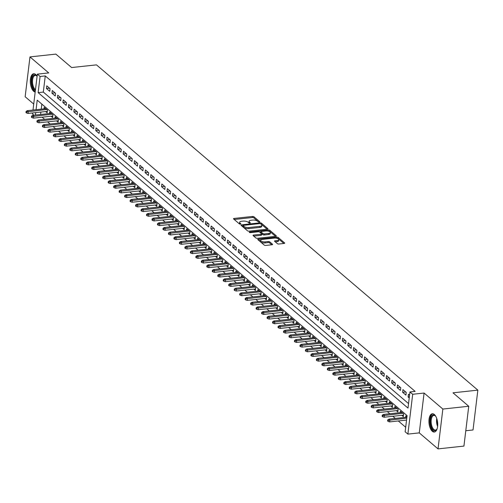 <?xml version="1.0" encoding="UTF-8"?>
<svg xmlns="http://www.w3.org/2000/svg" width="503" height="503" viewBox="0 0 503 503"><rect width="100%" height="100%" fill="white"/><g stroke="black" fill="none" stroke-linecap="round" stroke-linejoin="round"><path stroke-width="0.75" d="M259.366 222.081A0.811 0.321 6.9 0 0 259.793 221.854A0.811 0.321 6.9 0 0 259.705 221.678L253.99 216.806A1.157 0.453 6.9 0 0 252.431 216.46L234.134 218.434A1.157 0.453 6.9 0 0 233.524 218.755A1.157 0.453 6.9 0 0 233.656 219L239.371 223.879A0.811 0.321 6.9 0 0 240.459 224.118A0.811 0.321 6.9 0 0 240.887 223.898A0.811 0.321 6.9 0 0 240.792 223.722L240.057 223.093A3.703 1.452 6.9 0 1 239.629 222.295A3.703 1.452 6.9 0 1 241.585 221.27L243.112 221.106A3.703 1.452 6.9 0 1 248.086 222.225L248.828 222.854A0.811 0.321 6.9 0 0 249.916 223.099A0.811 0.321 6.9 0 0 250.343 222.873A0.811 0.321 6.9 0 0 250.249 222.703L249.507 222.068A3.703 1.452 6.9 0 1 249.086 221.276A3.703 1.452 6.9 0 1 251.041 220.251L252.563 220.088A3.703 1.452 6.9 0 1 257.542 221.207L258.278 221.836A0.811 0.321 6.9 0 0 259.366 222.081M434.334 414.497A9.199 4.307 -96.2 0 0 432.335 413.755A9.199 4.307 -96.2 0 0 428.927 421.263A9.199 4.307 -96.2 0 0 432.303 431.291A9.199 4.307 -96.2 0 0 434.309 432.039A9.199 4.307 -96.2 0 0 437.717 424.532A9.199 4.307 -96.2 0 0 434.334 414.497M37.09 76.242A9.199 4.307 -96.2 0 0 35.7 74.507A9.199 4.307 -96.2 0 0 33.695 73.759A9.199 4.307 -96.2 0 0 30.293 81.266A9.199 4.307 -96.2 0 0 33.67 91.301A9.199 4.307 -96.2 0 0 35.179 92.036M277.398 243.659A1.157 0.453 6.9 0 0 278.951 244.012L284.088 243.452A1.157 0.453 6.9 0 0 284.698 243.131A1.157 0.453 6.9 0 0 284.566 242.886L278.216 237.473A1.157 0.453 6.9 0 0 276.663 237.127L258.366 239.101A1.157 0.453 6.9 0 0 257.756 239.422A1.157 0.453 6.9 0 0 257.888 239.667L264.232 245.08A1.157 0.453 6.9 0 0 265.785 245.433L271.991 244.76A1.157 0.453 6.9 0 0 272.601 244.439A1.157 0.453 6.9 0 0 272.469 244.194L269.753 241.874A1.157 0.453 6.9 0 0 268.2 241.528L265.119 241.861A3.093 1.213 6.9 0 1 262.032 241.497A3.093 1.213 6.9 0 1 260.611 240.258A3.093 1.213 6.9 0 1 262.245 239.403L274.292 238.101A3.093 1.213 6.9 0 1 277.379 238.466A3.093 1.213 6.9 0 1 278.8 239.705A3.093 1.213 6.9 0 1 277.166 240.56L275.16 240.774A1.157 0.453 6.9 0 0 274.55 241.094A1.157 0.453 6.9 0 0 274.682 241.346L277.398 243.659M468.746 406.261L463.929 446.092L438.031 448.89L442.854 409.052L468.746 406.261L452.996 392.824L477.85 390.139L96.475 64.868L71.615 67.547L55.864 54.11L29.973 56.908L48.741 72.916L37.348 74.148L40.083 76.481L45.264 75.922L415.132 391.384L409.951 391.938L412.693 394.277L407.876 434.108L405.135 431.775L407.09 415.623L37.216 100.166L36.065 109.717M442.854 409.052L424.086 393.044L412.693 394.277M267.357 229.186A1.157 0.453 6.9 0 0 267.967 228.865A1.157 0.453 6.9 0 0 267.835 228.62L261.491 223.206A1.157 0.453 6.9 0 0 259.938 222.854L241.635 224.835A1.157 0.453 6.9 0 0 241.025 225.155A1.157 0.453 6.9 0 0 241.157 225.401L247.507 230.814A1.157 0.453 6.9 0 0 249.06 231.166L267.357 229.186M269.853 230.336L276.204 235.75A1.157 0.453 6.9 0 1 276.336 236.001A1.157 0.453 6.9 0 1 275.719 236.322L257.423 238.296A1.157 0.453 6.9 0 1 255.87 237.95L253.154 235.63A1.157 0.453 6.9 0 1 253.022 235.385A1.157 0.453 6.9 0 1 253.631 235.064L261.051 234.26A1.157 0.453 6.9 0 0 261.667 233.939A1.157 0.453 6.9 0 0 261.529 233.694L259.73 232.153A1.157 0.453 6.9 0 0 258.177 231.808L250.45 232.644A0.811 0.321 6.9 0 1 249.639 232.543A0.811 0.321 6.9 0 1 249.268 232.223A0.811 0.321 6.9 0 1 249.695 232.002L268.3 229.99A1.157 0.453 6.9 0 1 269.853 230.336L269.721 231.418L275.506 236.347M29.973 56.908L25.15 96.739L33.726 104.058M401.771 415.321L403.312 416.635L403.639 413.944L400.35 411.14L400.168 412.636M396.295 410.649L397.829 411.957L398.156 409.266L394.868 406.462L394.692 407.958M390.812 405.971L392.353 407.285L392.68 404.594L389.391 401.79L389.209 403.287M385.336 401.3L386.87 402.614L387.197 399.923L383.908 397.119L383.732 398.615M379.853 396.628L381.393 397.936L381.72 395.245L378.432 392.441L378.25 393.943M374.377 391.956L375.911 393.264L376.238 390.573L372.949 387.769L372.773 389.265M368.894 387.279L370.434 388.593L370.761 385.902L367.473 383.097L367.291 384.594M363.418 382.607L364.958 383.921L365.279 381.23L361.99 378.426L361.814 379.922M357.935 377.935L359.475 379.243L359.802 376.552L356.514 373.748L356.331 375.244M352.458 373.257L353.999 374.572L354.319 371.88L351.031 369.076L350.855 370.573M346.976 368.586L348.516 369.9L348.843 367.209L345.555 364.405L345.372 365.901M341.499 363.914L343.04 365.222L343.36 362.531L340.072 359.727L339.896 361.229M336.017 359.243L337.557 360.55L337.884 357.859L334.596 355.055L334.413 356.552M330.54 354.565L332.081 355.879L332.401 353.188L329.113 350.384L328.937 351.88M325.057 349.893L326.598 351.207L326.925 348.516L323.636 345.712L323.454 347.208M319.581 345.221L321.121 346.529L321.442 343.838L318.154 341.034L317.978 342.53M314.098 340.544L315.639 341.858L315.966 339.167L312.677 336.362L312.495 337.859M308.622 335.872L310.162 337.186L310.483 334.495L307.195 331.691L307.019 333.187M303.139 331.2L304.68 332.508L305.007 329.817L301.718 327.013L301.536 328.509M297.663 326.529L299.203 327.837L299.524 325.145L296.236 322.341L296.06 323.838M292.18 321.851L293.721 323.165L294.048 320.474L290.759 317.67L290.577 319.166M286.704 317.179L288.244 318.493L288.565 315.796L285.276 312.992L285.1 314.494M281.221 312.508L282.761 313.815L283.088 311.124L279.8 308.32L279.618 309.817M275.745 307.83L277.285 309.144L277.606 306.453L274.317 303.649L274.141 305.145M270.262 303.158L271.802 304.472L272.129 301.781L268.841 298.977L268.659 300.473M264.785 298.486L266.326 299.794L266.647 297.103L263.358 294.299L263.182 295.795M259.303 293.809L260.843 295.123L261.17 292.432L257.882 289.627L257.699 291.124M253.826 289.137L255.367 290.451L255.687 287.76L252.399 284.956L252.223 286.452M248.344 284.465L249.884 285.773L250.211 283.082L246.923 280.278L246.74 281.781M242.867 279.794L244.408 281.102L244.728 278.411L241.44 275.606L241.264 277.103M237.385 275.116L238.925 276.43L239.252 273.739L235.964 270.935L235.781 272.431M231.908 270.444L233.449 271.758L233.769 269.067L230.481 266.263L230.305 267.759M226.425 265.773L227.966 267.08L228.293 264.389L225.004 261.585L224.822 263.082M220.949 261.095L222.489 262.409L222.81 259.718L219.522 256.914L219.346 258.41M215.466 256.423L217.007 257.737L217.334 255.046L214.045 252.242L213.863 253.738M209.99 251.751L211.53 253.059L211.851 250.368L208.563 247.564L208.387 249.067M204.507 247.08L206.048 248.388L206.375 245.697L203.086 242.892L202.904 244.389M199.031 242.402L200.571 243.716L200.892 241.025L197.604 238.221L197.428 239.717M193.548 237.73L195.089 239.044L195.416 236.347L192.127 233.549L191.945 235.046M188.072 233.059L189.612 234.367L189.933 231.676L186.644 228.871L186.468 230.368M182.589 228.381L184.129 229.695L184.456 227.004L181.168 224.2L180.986 225.696M177.113 223.709L178.653 225.023L178.974 222.332L175.685 219.528L175.509 221.024M171.63 219.038L173.17 220.345L173.497 217.654L170.209 214.85L170.027 216.347M166.153 214.366L167.694 215.674L168.015 212.983L164.726 210.179L164.55 211.675M160.671 209.688L162.211 211.002L162.538 208.311L159.25 205.507L159.067 207.003M155.194 205.017L156.735 206.331L157.055 203.633L153.767 200.829L153.591 202.332M149.712 200.345L151.252 201.653L151.579 198.962L148.291 196.157L148.108 197.654M144.235 195.667L145.776 196.981L146.096 194.29L142.808 191.486L142.632 192.982M138.753 190.995L140.293 192.309L140.62 189.618L137.332 186.814L137.149 188.311M133.276 186.324L134.817 187.632L135.137 184.941L131.849 182.136L131.673 183.633M127.793 181.646L129.334 182.96L129.661 180.269L126.372 177.465L126.19 178.961M122.317 176.974L123.857 178.288L124.178 175.597L120.89 172.793L120.714 174.29M116.834 172.303L118.375 173.61L118.702 170.919L115.413 168.115L115.231 169.618M111.358 167.631L112.898 168.939L113.219 166.248L109.931 163.444L109.755 164.94M105.875 162.953L107.416 164.267L107.743 161.576L104.454 158.772L104.272 160.268M100.399 158.282L101.939 159.596L102.26 156.905L98.972 154.1L98.795 155.597M94.922 153.61L96.457 154.918L96.783 152.227L93.495 149.422L93.313 150.919M89.44 148.932L90.98 150.246L91.301 147.555L88.012 144.751L87.836 146.247M83.963 144.26L85.497 145.574L85.824 142.883L82.536 140.079L82.354 141.576M78.481 139.589L80.021 140.897L80.342 138.206L77.053 135.401L76.877 136.898M73.004 134.917L74.538 136.225L74.865 133.534L71.577 130.73L71.395 132.226M67.521 130.239L69.062 131.553L69.383 128.862L66.094 126.058L65.918 127.555M62.045 125.568L63.579 126.882L63.906 124.184L60.618 121.386L60.435 122.883M56.562 120.896L58.103 122.204L58.423 119.513L55.135 116.709L54.959 118.205M51.086 116.218L52.62 117.532L52.947 114.841L49.659 112.037L49.476 113.533M50.074 88.635L46.785 85.831L46.458 88.522L49.747 91.326L50.074 88.635M55.55 93.307L52.262 90.502L51.941 93.2L55.223 95.998L55.55 93.307M61.033 97.984L57.744 95.18L57.417 97.871L60.706 100.675L61.033 97.984M66.509 102.656L63.221 99.852L62.9 102.543L66.182 105.347L66.509 102.656M71.992 107.328L68.704 104.523L68.377 107.214L71.665 110.019L71.992 107.328M77.468 112.006L74.18 109.201L73.859 111.892L77.141 114.697L77.468 112.006M82.951 116.677L79.663 113.873L79.336 116.564L82.624 119.368L82.951 116.677M88.427 121.349L85.139 118.545L84.818 121.236L88.1 124.04L88.427 121.349M93.91 126.02L90.622 123.222L90.295 125.913L93.583 128.718L93.91 126.02M99.387 130.698L96.098 127.894L95.777 130.585L99.06 133.389L99.387 130.698M104.869 135.37L101.581 132.566L101.254 135.257L104.542 138.061L104.869 135.37M110.346 140.041L107.057 137.237L106.737 139.928L110.019 142.733L110.346 140.041M115.828 144.719L112.54 141.915L112.213 144.606L115.501 147.41L115.828 144.719M121.305 149.391L118.016 146.587L117.696 149.278L120.978 152.082L121.305 149.391M126.787 154.063L123.499 151.258L123.172 153.949L126.46 156.754L126.787 154.063M132.264 158.741L128.975 155.936L128.655 158.627L131.937 161.432L132.264 158.741M137.747 163.412L134.458 160.608L134.131 163.299L137.42 166.103L137.747 163.412M143.223 168.084L139.935 165.28L139.614 167.971L142.896 170.775L143.223 168.084M148.706 172.755L145.417 169.951L145.09 172.642L148.379 175.446L148.706 172.755M154.182 177.433L150.894 174.629L150.573 177.32L153.855 180.124L154.182 177.433M159.665 182.105L156.376 179.301L156.049 181.992L159.338 184.796L159.665 182.105M165.141 186.776L161.853 183.972L161.532 186.663L164.814 189.468L165.141 186.776M170.624 191.454L167.336 188.65L167.009 191.341L170.297 194.145L170.624 191.454M176.1 196.126L172.812 193.322L172.491 196.013L175.773 198.817L176.1 196.126M181.583 200.798L178.295 197.993L177.968 200.684L181.256 203.489L181.583 200.798M187.059 205.469L183.771 202.665L183.45 205.362L186.732 208.167L187.059 205.469M192.542 210.147L189.254 207.343L188.927 210.034L192.215 212.838L192.542 210.147M198.019 214.819L194.73 212.014L194.41 214.706L197.692 217.51L198.019 214.819M203.501 219.49L200.213 216.686L199.886 219.377L203.174 222.181L203.501 219.49M208.978 224.168L205.689 221.364L205.369 224.055L208.651 226.859L208.978 224.168M214.46 228.84L211.172 226.036L210.845 228.727L214.133 231.531L214.46 228.84M219.937 233.511L216.648 230.707L216.328 233.398L219.61 236.203L219.937 233.511M225.419 238.189L222.131 235.385L221.804 238.076L225.093 240.88L225.419 238.189M230.896 242.861L227.608 240.057L227.287 242.748L230.569 245.552L230.896 242.861M236.379 247.533L233.09 244.728L232.763 247.419L236.052 250.224L236.379 247.533M241.855 252.204L238.567 249.4L238.246 252.091L241.528 254.895L241.855 252.204M247.338 256.882L244.049 254.078L243.722 256.769L247.011 259.573L247.338 256.882M252.814 261.554L249.526 258.749L249.205 261.441L252.487 264.245L252.814 261.554M258.297 266.225L255.008 263.421L254.681 266.112L257.97 268.916L258.297 266.225M263.773 270.903L260.485 268.099L260.164 270.79L263.446 273.594L263.773 270.903M269.256 275.575L265.968 272.771L265.641 275.462L268.929 278.266L269.256 275.575M274.732 280.246L271.444 277.442L271.123 280.133L274.405 282.938L274.732 280.246M280.215 284.918L276.927 282.114L276.6 284.811L279.888 287.609L280.215 284.918M285.691 289.596L282.403 286.792L282.082 289.483L285.364 292.287L285.691 289.596M291.174 294.268L287.886 291.463L287.559 294.154L290.847 296.959L291.174 294.268M296.651 298.939L293.362 296.135L293.042 298.826L296.324 301.63L296.651 298.939M302.133 303.617L298.845 300.813L298.518 303.504L301.806 306.308L302.133 303.617M307.61 308.289L304.321 305.484L304.001 308.176L307.283 310.98L307.61 308.289M313.092 312.96L309.804 310.156L309.477 312.847L312.765 315.651L313.092 312.96M318.569 317.632L315.28 314.828L314.96 317.525L318.242 320.329L318.569 317.632M324.051 322.31L320.763 319.506L320.436 322.197L323.725 325.001L324.051 322.31M329.528 326.981L326.24 324.177L325.919 326.868L329.201 329.672L329.528 326.981M335.011 331.653L331.722 328.849L331.395 331.54L334.684 334.344L335.011 331.653M340.487 336.331L337.199 333.527L336.878 336.218L340.16 339.022L340.487 336.331M345.97 341.003L342.681 338.198L342.354 340.889L345.643 343.694L345.97 341.003M351.446 345.674L348.158 342.87L347.837 345.561L351.119 348.365L351.446 345.674M356.929 350.352L353.64 347.548L353.313 350.239L356.602 353.043L356.929 350.352M362.405 355.024L359.117 352.219L358.796 354.911L362.078 357.715L362.405 355.024M367.888 359.695L364.6 356.891L364.273 359.582L367.561 362.386L367.888 359.695M373.364 364.367L370.076 361.563L369.755 364.254L373.037 367.058L373.364 364.367M378.847 369.045L375.559 366.241L375.232 368.932L378.52 371.736L378.847 369.045M384.323 373.716L381.035 370.912L380.714 373.603L383.996 376.407L384.323 373.716M389.806 378.388L386.518 375.584L386.191 378.275L389.479 381.079L389.806 378.388M395.283 383.066L391.994 380.262L391.667 382.953L394.956 385.757L395.283 383.066M400.765 387.738L397.477 384.933L397.15 387.624L400.438 390.429L400.765 387.738M406.242 392.409L402.953 389.605L402.626 392.296L405.915 395.1L406.242 392.409M45.264 75.922L43.308 92.074L408.543 403.576M409.555 395.239L408.436 394.277L408.109 396.974L409.228 397.93M42.12 117.186L44.622 119.324M47.603 121.864L50.105 123.996M53.079 126.536L55.582 128.667M58.562 131.208L61.064 133.345M64.038 135.879L66.541 138.017M69.521 140.557L72.023 142.689M74.997 145.229L77.5 147.366M80.48 149.9L82.982 152.038M85.956 154.578L88.459 156.71M91.439 159.25L93.942 161.381M96.916 163.921L99.418 166.059M102.398 168.593L104.901 170.731M107.875 173.271L110.377 175.402M113.357 177.943L115.86 180.08M118.834 182.614L121.336 184.752M124.316 187.292L126.819 189.424M129.793 191.964L132.295 194.095M135.276 196.635L137.778 198.773M140.752 201.313L143.254 203.445M146.235 205.985L148.737 208.116M151.711 210.656L154.214 212.794M157.194 215.328L159.696 217.466M162.67 220.006L165.173 222.137M168.153 224.678L170.655 226.815M173.629 229.349L176.132 231.487M179.112 234.027L181.614 236.159M184.588 238.699L187.091 240.83M190.071 243.37L192.574 245.508M195.548 248.042L198.05 250.18M201.03 252.72L203.533 254.851M206.507 257.391L209.009 259.529M211.989 262.063L214.492 264.201M217.466 266.741L219.968 268.872M222.948 271.413L225.451 273.544M228.425 276.084L230.927 278.222M233.908 280.762L236.41 282.893M239.384 285.434L241.886 287.565M244.867 290.105L247.369 292.243M250.343 294.777L252.846 296.915M255.826 299.455L258.328 301.586M261.302 304.126L263.805 306.258M266.785 308.798L269.287 310.936M272.261 313.476L274.764 315.607M277.744 318.148L280.246 320.279M283.22 322.819L285.723 324.957M288.703 327.491L291.206 329.628M294.18 332.169L296.682 334.3M299.662 336.84L302.165 338.978M305.139 341.512L307.641 343.65M310.621 346.19L313.124 348.321M316.098 350.861L318.6 352.993M321.58 355.533L324.083 357.671M327.057 360.205L329.559 362.342M332.54 364.882L335.042 367.014M338.016 369.554L340.518 371.692M343.499 374.226L346.001 376.363M348.975 378.904L351.478 381.035M354.458 383.575L356.96 385.707M359.934 388.247L362.437 390.385M365.417 392.925L367.919 395.056M370.893 397.596L373.396 399.728M376.376 402.268L378.878 404.406M381.852 406.94L384.355 409.077M387.335 411.617L389.838 413.749M392.812 416.289L395.314 418.421M398.294 420.961L405.682 427.261M41.85 104.121L41.24 109.157M40.894 112.056L40.598 114.495M45.603 111.547L47.144 112.861L47.464 110.17L44.176 107.365L44 108.862M405.651 417.308L405.827 415.811L406.952 416.767M465.784 430.75L473.027 429.971L477.85 390.139M424.086 393.044L419.269 432.882L438.031 448.89M419.269 432.882L407.876 434.108M33.965 115.206L32.525 113.98L32.651 112.949M40.083 76.481L38.134 92.634L408.002 408.09L409.951 391.938M33.003 110.05L37.348 74.148M35.713 112.615L35.417 115.049M43.308 92.074L38.134 92.634M46.458 88.522L49.552 88.188M51.941 93.2L55.028 92.86M57.417 97.871L60.511 97.538M62.9 102.543L65.987 102.21M68.377 107.214L71.47 106.881M73.859 111.892L76.946 111.559M79.336 116.564L82.429 116.231M84.818 121.236L87.906 120.902M90.295 125.913L93.388 125.574M95.777 130.585L98.865 130.252M101.254 135.257L104.347 134.923M106.737 139.928L109.824 139.595M112.213 144.606L115.306 144.273M117.696 149.278L120.783 148.945M123.172 153.949L126.266 153.616M128.655 158.627L131.742 158.294M134.131 163.299L137.225 162.966M139.614 167.971L142.701 167.637M145.09 172.642L148.184 172.309M150.573 177.32L153.66 176.987M156.049 181.992L159.143 181.658M161.532 186.663L164.619 186.33M167.009 191.341L170.102 191.008M172.491 196.013L175.578 195.68M177.968 200.684L181.061 200.351M183.45 205.362L186.538 205.023M188.927 210.034L192.02 209.701M194.41 214.706L197.497 214.372M199.886 219.377L202.979 219.044M205.369 224.055L208.456 223.722M210.845 228.727L213.938 228.393M216.328 233.398L219.415 233.065M221.804 238.076L224.898 237.743M227.287 242.748L230.374 242.415M232.763 247.419L235.857 247.086M238.246 252.091L241.333 251.758M243.722 256.769L246.816 256.436M249.205 261.441L252.292 261.107M254.681 266.112L257.775 265.779M260.164 270.79L263.251 270.457M265.641 275.462L268.728 275.128M271.123 280.133L274.21 279.8M276.6 284.811L279.687 284.472M282.082 289.483L285.17 289.15M287.559 294.154L290.646 293.821M293.042 298.826L296.129 298.493M298.518 303.504L301.605 303.171M304.001 308.176L307.088 307.842M309.477 312.847L312.564 312.514M314.96 317.525L318.047 317.186M320.436 322.197L323.523 321.863M325.919 326.868L329.006 326.535M331.395 331.54L334.482 331.207M336.878 336.218L339.965 335.885M342.354 340.889L345.442 340.556M347.837 345.561L350.924 345.228M353.313 350.239L356.401 349.906M358.796 354.911L361.883 354.577M364.273 359.582L367.36 359.249M369.755 364.254L372.842 363.921M375.232 368.932L378.319 368.598M380.714 373.603L383.802 373.27M386.191 378.275L389.278 377.942M391.667 382.953L394.761 382.62M397.15 387.624L400.237 387.291M402.626 392.296L405.72 391.963M408.109 396.974L409.36 396.836M249.086 221.276L248.954 222.351A3.703 1.452 6.9 0 0 249.274 223.055M239.629 222.295L239.503 223.37A3.703 1.452 6.9 0 0 239.824 224.074M258.718 222.03L253.858 217.881A1.157 0.453 6.9 0 0 252.305 217.535L234.222 219.484M243.062 225.74L241.729 225.885M267.137 229.211L261.359 224.281A1.157 0.453 6.9 0 0 260.862 224.036M260.661 223.866A0.811 0.321 6.9 0 0 259.573 223.621L243.509 225.357A0.811 0.321 6.9 0 0 243.081 225.577A0.811 0.321 6.9 0 0 243.175 225.753L243.955 226.419A3.703 1.452 6.9 0 0 248.928 227.532L259.906 226.35A3.703 1.452 6.9 0 0 261.862 225.325A3.703 1.452 6.9 0 0 261.441 224.527L260.661 223.866M243.081 226.507A0.811 0.321 6.9 0 0 242.949 226.658A0.811 0.321 6.9 0 0 243.043 226.828L243.175 225.753M261.862 225.325L261.73 226.4A3.703 1.452 6.9 0 1 259.774 227.425L248.796 228.614A3.703 1.452 6.9 0 1 243.823 227.494L243.043 226.828M253.719 236.114L260.925 235.341A1.157 0.453 6.9 0 0 261.535 235.02L261.667 233.939M259.485 232.002L261.013 231.839M268.011 231.084L268.3 229.99M268.753 233.43A3.093 1.213 6.9 0 0 270.388 232.575A3.093 1.213 6.9 0 0 268.967 231.342A3.093 1.213 6.9 0 0 265.873 230.978L261.629 231.437A1.157 0.453 6.9 0 0 261.019 231.751A1.157 0.453 6.9 0 0 261.151 232.002L262.956 233.537A1.157 0.453 6.9 0 0 264.509 233.889L268.753 233.43L268.621 234.505A3.093 1.213 6.9 0 0 270.256 233.65L270.388 232.575M261.076 232.619A1.157 0.453 6.9 0 0 260.894 232.832A1.157 0.453 6.9 0 0 261.026 233.078L261.151 232.002M268.621 234.505L264.377 234.964A1.157 0.453 6.9 0 1 262.824 234.618L261.026 233.078M269.721 231.418A1.157 0.453 6.9 0 0 268.168 231.066M278.8 239.705L278.675 240.78A3.093 1.213 6.9 0 1 277.04 241.635L275.248 241.83M260.611 240.258L260.479 241.333A3.093 1.213 6.9 0 0 261.906 242.572A3.093 1.213 6.9 0 0 264.993 242.936L265.119 241.861M271.771 244.785L269.621 242.949A1.157 0.453 6.9 0 0 268.068 242.603L264.993 242.936M283.868 243.477L278.09 238.548A1.157 0.453 6.9 0 0 276.531 238.202L276.43 238.215M260.812 239.9L258.454 240.151M26.081 111.427L25.955 112.509L26.502 112.974L26.634 111.899L26.081 111.427L27.263 110.666L28.25 111.509L28.017 113.445L47.32 111.364M26.634 111.899L46.704 109.516M27.263 110.666L45.716 108.673M28.017 113.445L26.502 112.974M35.361 90.546A7.96 3.728 83.8 0 1 34.632 90.081A7.96 3.728 83.8 0 1 31.815 79.656A7.96 3.728 83.8 0 1 36.392 75.544A7.96 3.728 83.8 0 1 36.75 75.89A7.96 3.728 83.8 0 1 37.084 76.286M36.964 76.135A7.369 3.452 -96.2 0 0 36.845 76.028A7.369 3.452 -96.2 0 0 35.241 75.431A7.369 3.452 -96.2 0 0 32.513 81.448A7.369 3.452 -96.2 0 0 35.216 89.484A7.369 3.452 -96.2 0 0 35.468 89.679M34.261 73.778A9.136 4.276 -96.2 0 0 31.148 81.473A9.136 4.276 -96.2 0 0 34.5 91.156A9.136 4.276 -96.2 0 0 35.229 91.647M437.17 428.644A7.96 3.728 83.8 0 1 436.837 429.304A7.96 3.728 83.8 0 1 430.505 423.708A7.96 3.728 83.8 0 1 431.517 416.214A7.96 3.728 83.8 0 1 435.391 415.887A7.96 3.728 83.8 0 1 435.856 416.459M435.604 416.132A7.369 3.452 -96.2 0 0 433.875 415.421A7.369 3.452 -96.2 0 0 431.291 423.583A7.369 3.452 -96.2 0 0 435.46 430.078A7.369 3.452 -96.2 0 0 436.994 429.015M432.894 413.768A9.136 4.276 -96.2 0 0 429.964 423.84A9.136 4.276 -96.2 0 0 434.856 431.901M31.563 116.105L31.431 117.18L31.978 117.645L32.11 116.57L31.563 116.105L32.745 115.338L33.726 116.18L33.494 118.117L52.802 116.036M32.11 116.57L52.18 114.187M32.745 115.338L51.199 113.351M33.494 118.117L31.978 117.645M37.04 120.777L36.914 121.852L37.461 122.323L37.593 121.242L37.04 120.777L38.222 120.016L39.209 120.858L38.976 122.795L58.279 120.707M37.593 121.242L57.663 118.865M38.222 120.016L56.676 118.023M38.976 122.795L37.461 122.323M42.522 125.448L42.39 126.53L42.937 126.995L43.069 125.92L42.522 125.448L43.704 124.687L44.685 125.53L44.453 127.466L63.762 125.379M43.069 125.92L63.139 123.537M43.704 124.687L62.158 122.694M44.453 127.466L42.937 126.995M47.999 130.126L47.873 131.201L48.42 131.667L48.552 130.591L47.999 130.126L49.181 129.359L50.168 130.202L49.935 132.138L69.238 130.057M48.552 130.591L68.622 128.208M49.181 129.359L67.635 127.366M49.935 132.138L48.42 131.667M53.481 134.798L53.349 135.873L53.896 136.344L54.028 135.263L53.481 134.798L54.664 134.037L55.644 134.873L55.412 136.816L74.721 134.729M54.028 135.263L74.098 132.88M54.664 134.037L73.117 132.044M55.412 136.816L53.896 136.344M58.958 139.469L58.832 140.544L59.379 141.016L59.511 139.941L58.958 139.469L60.14 138.709L61.127 139.551L60.894 141.488L80.197 139.4M59.511 139.941L79.581 137.558M60.14 138.709L78.594 136.715M60.894 141.488L59.379 141.016M64.441 144.147L64.309 145.222L64.856 145.688L64.988 144.613L64.441 144.147L65.623 143.38L66.603 144.223L66.371 146.159L85.68 144.078M64.988 144.613L85.057 142.23M65.623 143.38L84.076 141.387M66.371 146.159L64.856 145.688M69.917 148.819L69.791 149.894L70.338 150.359L70.47 149.284L69.917 148.819L71.099 148.052L72.086 148.894L71.854 150.831L91.156 148.75M70.47 149.284L90.54 146.901M71.099 148.052L89.553 146.065M71.854 150.831L70.338 150.359M75.4 153.49L75.268 154.566L75.815 155.037L75.947 153.956L75.4 153.49L76.582 152.73L77.563 153.572L77.33 155.509L96.639 153.421M75.947 153.956L96.016 151.579M76.582 152.73L95.036 150.737M77.33 155.509L75.815 155.037M80.876 158.162L80.75 159.244L81.297 159.709L81.429 158.634L80.876 158.162L82.058 157.401L83.045 158.244L82.813 160.18L102.115 158.093M81.429 158.634L101.499 156.251M82.058 157.401L100.512 155.408M82.813 160.18L81.297 159.709M86.359 162.84L86.227 163.915L86.774 164.38L86.906 163.305L86.359 162.84L87.541 162.073L88.522 162.915L88.289 164.852L107.598 162.771M86.906 163.305L106.976 160.922M87.541 162.073L105.995 160.08M88.289 164.852L86.774 164.38M91.835 167.512L91.709 168.587L92.256 169.058L92.389 167.977L91.835 167.512L93.017 166.751L94.004 167.587L93.772 169.53L113.074 167.442M92.389 167.977L112.458 165.6M93.017 166.751L111.471 164.758M93.772 169.53L92.256 169.058M97.318 172.183L97.186 173.265L97.733 173.73L97.865 172.655L97.318 172.183L98.5 171.422L99.481 172.265L99.248 174.201L118.557 172.114M97.865 172.655L117.935 170.272M98.5 171.422L116.954 169.429M99.248 174.201L97.733 173.73M102.794 176.861L102.669 177.936L103.216 178.402L103.348 177.326L102.794 176.861L103.976 176.094L104.964 176.937L104.731 178.873L124.034 176.792M103.348 177.326L123.417 174.943M103.976 176.094L122.43 174.101M104.731 178.873L103.216 178.402M108.277 181.533L108.145 182.608L108.692 183.073L108.824 181.998L108.277 181.533L109.459 180.772L110.44 181.608L110.207 183.551L129.516 181.464M108.824 181.998L128.894 179.615M109.459 180.772L127.913 178.779M110.207 183.551L108.692 183.073M113.753 186.204L113.628 187.279L114.175 187.751L114.307 186.67L113.753 186.204L114.936 185.444L115.923 186.286L115.69 188.223L134.993 186.135M114.307 186.67L134.376 184.293M114.936 185.444L133.389 183.45M115.69 188.223L114.175 187.751M119.236 190.876L119.104 191.957L119.651 192.423L119.783 191.347L119.236 190.876L120.418 190.115L121.399 190.958L121.166 192.894L140.475 190.813M119.783 191.347L139.853 188.965M120.418 190.115L138.872 188.122M121.166 192.894L119.651 192.423M124.713 195.554L124.587 196.629L125.134 197.094L125.266 196.019L124.713 195.554L125.895 194.787L126.882 195.629L126.649 197.566L145.952 195.485M125.266 196.019L145.336 193.636M125.895 194.787L144.348 192.794M126.649 197.566L125.134 197.094M130.195 200.225L130.063 201.301L130.61 201.772L130.742 200.691L130.195 200.225L131.377 199.465L132.358 200.301L132.126 202.244L151.434 200.156M130.742 200.691L150.812 198.314M131.377 199.465L149.831 197.472M132.126 202.244L130.61 201.772M135.672 204.897L135.546 205.979L136.093 206.444L136.225 205.369L135.672 204.897L136.854 204.136L137.841 204.979L137.608 206.915L156.911 204.828M136.225 205.369L156.295 202.986M136.854 204.136L155.308 202.143M137.608 206.915L136.093 206.444M141.154 209.575L141.022 210.65L141.569 211.115L141.701 210.04L141.154 209.575L142.336 208.808L143.317 209.65L143.085 211.587L162.394 209.506M141.701 210.04L161.771 207.657M142.336 208.808L160.79 206.815M143.085 211.587L141.569 211.115M146.631 214.247L146.505 215.322L147.052 215.787L147.184 214.712L146.631 214.247L147.813 213.486L148.8 214.322L148.567 216.265L167.87 214.177M147.184 214.712L167.254 212.329M147.813 213.486L166.267 211.493M148.567 216.265L147.052 215.787M152.113 218.918L151.981 219.993L152.528 220.465L152.661 219.39L152.113 218.918L153.296 218.157L154.276 219L154.044 220.936L173.353 218.849M152.661 219.39L172.73 217.007M153.296 218.157L171.749 216.164M154.044 220.936L152.528 220.465M157.59 223.596L157.464 224.671L158.011 225.137L158.143 224.061L157.59 223.596L158.772 222.829L159.759 223.672L159.526 225.608L178.829 223.527M158.143 224.061L178.213 221.678M158.772 222.829L177.226 220.836M159.526 225.608L158.011 225.137M163.073 228.268L162.941 229.343L163.488 229.808L163.62 228.733L163.073 228.268L164.255 227.501L165.236 228.343L165.003 230.28L184.312 228.199M163.62 228.733L183.689 226.35M164.255 227.501L182.708 225.514M165.003 230.28L163.488 229.808M168.549 232.939L168.423 234.014L168.97 234.486L169.102 233.405L168.549 232.939L169.731 232.179L170.718 233.021L170.486 234.958L189.788 232.87M169.102 233.405L189.172 231.028M169.731 232.179L188.185 230.185M170.486 234.958L168.97 234.486M174.032 237.611L173.9 238.692L174.447 239.158L174.579 238.082L174.032 237.611L175.214 236.85L176.195 237.693L175.962 239.629L195.271 237.542M174.579 238.082L194.648 235.7M175.214 236.85L193.668 234.857M175.962 239.629L174.447 239.158M179.508 242.289L179.382 243.364L179.929 243.829L180.061 242.754L179.508 242.289L180.69 241.522L181.677 242.364L181.445 244.301L200.747 242.22M180.061 242.754L200.131 240.371M180.69 241.522L199.144 239.529M181.445 244.301L179.929 243.829M184.991 246.96L184.859 248.036L185.406 248.507L185.538 247.426L184.991 246.96L186.173 246.2L187.154 247.036L186.921 248.979L206.23 246.891M185.538 247.426L205.608 245.043M186.173 246.2L204.627 244.207M186.921 248.979L185.406 248.507M190.467 251.632L190.341 252.707L190.889 253.179L191.021 252.104L190.467 251.632L191.649 250.871L192.636 251.714L192.404 253.65L211.706 251.563M191.021 252.104L211.09 249.721M191.649 250.871L210.103 248.878M192.404 253.65L190.889 253.179M195.95 256.31L195.818 257.385L196.365 257.85L196.497 256.775L195.95 256.31L197.126 255.543L198.113 256.385L197.88 258.322L217.189 256.241M196.497 256.775L216.567 254.392M197.126 255.543L215.586 253.55M197.88 258.322L196.365 257.85M201.426 260.982L201.301 262.057L201.848 262.522L201.98 261.447L201.426 260.982L202.608 260.221L203.596 261.057L203.363 262.994L222.666 260.912M201.98 261.447L222.049 259.064M202.608 260.221L221.062 258.228M203.363 262.994L201.848 262.522M206.909 265.653L206.777 266.728L207.324 267.2L207.456 266.118L206.909 265.653L208.085 264.892L209.072 265.735L208.839 267.671L228.148 265.584M207.456 266.118L227.526 263.742M208.085 264.892L226.545 262.899M208.839 267.671L207.324 267.2M212.385 270.325L212.26 271.406L212.807 271.872L212.939 270.796L212.385 270.325L213.568 269.564L214.555 270.407L214.322 272.343L233.625 270.256M212.939 270.796L233.008 268.413M213.568 269.564L232.021 267.571M214.322 272.343L212.807 271.872M217.868 275.003L217.736 276.078L218.283 276.543L218.415 275.468L217.868 275.003L219.044 274.236L220.031 275.078L219.798 277.015L239.107 274.934M218.415 275.468L238.485 273.085M219.044 274.236L237.504 272.242M219.798 277.015L218.283 276.543M223.345 279.674L223.219 280.749L223.766 281.221L223.898 280.14L223.345 279.674L224.527 278.914L225.514 279.75L225.281 281.693L244.584 279.605M223.898 280.14L243.968 277.763M224.527 278.914L242.98 276.92M225.281 281.693L223.766 281.221M228.827 284.346L228.695 285.427L229.242 285.893L229.374 284.817L228.827 284.346L230.003 283.585L230.99 284.428L230.758 286.364L250.066 284.277M229.374 284.817L249.444 282.435M230.003 283.585L248.457 281.592M230.758 286.364L229.242 285.893M234.304 289.024L234.178 290.099L234.725 290.564L234.857 289.489L234.304 289.024L235.486 288.257L236.473 289.099L236.24 291.036L255.543 288.955M234.857 289.489L254.927 287.106M235.486 288.257L253.94 286.264M236.24 291.036L234.725 290.564M239.786 293.695L239.654 294.771L240.201 295.236L240.333 294.161L239.786 293.695L240.962 292.935L241.949 293.771L241.717 295.714L261.026 293.626M240.333 294.161L260.403 291.778M240.962 292.935L259.416 290.941M241.717 295.714L240.201 295.236M245.263 298.367L245.137 299.442L245.684 299.914L245.816 298.839L245.263 298.367L246.445 297.606L247.432 298.449L247.199 300.385L266.502 298.298M245.816 298.839L265.886 296.456M246.445 297.606L264.899 295.613M247.199 300.385L245.684 299.914M250.746 303.039L250.613 304.12L251.16 304.585L251.293 303.51L250.746 303.039L251.921 302.278L252.908 303.12L252.676 305.057L271.985 302.976M251.293 303.51L271.362 301.127M251.921 302.278L270.375 300.285M252.676 305.057L251.16 304.585M256.222 307.717L256.096 308.792L256.643 309.257L256.775 308.182L256.222 307.717L257.404 306.949L258.391 307.792L258.158 309.729L277.461 307.647M256.775 308.182L276.845 305.799M257.404 306.949L275.858 304.956M258.158 309.729L256.643 309.257M261.705 312.388L261.573 313.463L262.12 313.935L262.252 312.853L261.705 312.388L262.88 311.627L263.868 312.47L263.635 314.406L282.944 312.319M262.252 312.853L282.321 310.477M262.88 311.627L281.334 309.634M263.635 314.406L262.12 313.935M267.181 317.06L267.055 318.141L267.602 318.606L267.734 317.531L267.181 317.06L268.363 316.299L269.35 317.142L269.118 319.078L288.42 316.991M267.734 317.531L287.804 315.148M268.363 316.299L286.817 314.306M269.118 319.078L267.602 318.606M272.664 321.738L272.532 322.813L273.079 323.278L273.211 322.203L272.664 321.738L273.839 320.971L274.827 321.813L274.594 323.75L293.903 321.669M273.211 322.203L293.28 319.82M273.839 320.971L292.293 318.977M274.594 323.75L273.079 323.278M278.14 326.409L278.014 327.484L278.561 327.95L278.693 326.875L278.14 326.409L279.322 325.648L280.309 326.485L280.077 328.428L299.379 326.34M278.693 326.875L298.763 324.492M279.322 325.648L297.776 323.655M280.077 328.428L278.561 327.95M283.623 331.081L283.491 332.156L284.038 332.628L284.17 331.552L283.623 331.081L284.799 330.32L285.786 331.163L285.553 333.099L304.862 331.012M284.17 331.552L304.24 329.169M284.799 330.32L303.252 328.327M285.553 333.099L284.038 332.628M289.099 335.759L288.974 336.834L289.521 337.299L289.653 336.224L289.099 335.759L290.281 334.992L291.268 335.834L291.036 337.771L310.338 335.69M289.653 336.224L309.722 333.841M290.281 334.992L308.735 332.999M291.036 337.771L289.521 337.299M294.582 340.43L294.45 341.506L294.997 341.971L295.129 340.896L294.582 340.43L295.758 339.663L296.745 340.506L296.512 342.442L315.821 340.361M295.129 340.896L315.199 338.513M295.758 339.663L314.212 337.676M296.512 342.442L294.997 341.971M300.058 345.102L299.933 346.177L300.48 346.649L300.612 345.567L300.058 345.102L301.24 344.341L302.228 345.184L301.995 347.12L321.298 345.033M300.612 345.567L320.681 343.191M301.24 344.341L319.694 342.348M301.995 347.12L300.48 346.649M305.541 349.774L305.409 350.855L305.956 351.32L306.088 350.245L305.541 349.774L306.717 349.013L307.704 349.855L307.471 351.792L326.78 349.704M306.088 350.245L326.158 347.862M306.717 349.013L325.171 347.02M307.471 351.792L305.956 351.32M311.017 354.452L310.892 355.527L311.439 355.992L311.571 354.917L311.017 354.452L312.2 353.684L313.187 354.527L312.954 356.464L332.257 354.382M311.571 354.917L331.64 352.534M312.2 353.684L330.653 351.691M312.954 356.464L311.439 355.992M316.5 359.123L316.368 360.198L316.915 360.67L317.047 359.588L316.5 359.123L317.676 358.362L318.663 359.199L318.43 361.141L337.739 359.054M317.047 359.588L337.117 357.212M317.676 358.362L336.13 356.369M318.43 361.141L316.915 360.67M321.977 363.795L321.851 364.876L322.398 365.341L322.53 364.266L321.977 363.795L323.159 363.034L324.146 363.876L323.913 365.813L343.216 363.726M322.53 364.266L342.6 361.883M323.159 363.034L341.612 361.041M323.913 365.813L322.398 365.341M327.459 368.473L327.327 369.548L327.874 370.013L328.006 368.938L327.459 368.473L328.635 367.706L329.622 368.548L329.39 370.485L348.698 368.403M328.006 368.938L348.076 366.555M328.635 367.706L347.089 365.712M329.39 370.485L327.874 370.013M332.936 373.144L332.81 374.219L333.357 374.685L333.489 373.61L332.936 373.144L334.118 372.383L335.105 373.22L334.872 375.163L354.175 373.075M333.489 373.61L353.559 371.227M334.118 372.383L352.572 370.39M334.872 375.163L333.357 374.685M338.418 377.816L338.286 378.891L338.833 379.363L338.965 378.281L338.418 377.816L339.594 377.055L340.581 377.898L340.349 379.834L359.658 377.747M338.965 378.281L359.035 375.904M339.594 377.055L358.048 375.062M340.349 379.834L338.833 379.363M343.895 382.487L343.769 383.569L344.316 384.034L344.448 382.959L343.895 382.487L345.077 381.727L346.064 382.569L345.831 384.506L365.134 382.425M344.448 382.959L364.518 380.576M345.077 381.727L363.531 379.734M345.831 384.506L344.316 384.034M349.378 387.165L349.245 388.241L349.792 388.706L349.925 387.631L349.378 387.165L350.553 386.398L351.54 387.241L351.308 389.177L370.617 387.096M349.925 387.631L369.994 385.248M350.553 386.398L369.007 384.405M351.308 389.177L349.792 388.706M354.854 391.837L354.728 392.912L355.275 393.384L355.407 392.302L354.854 391.837L356.036 391.076L357.023 391.912L356.79 393.855L376.093 391.768M355.407 392.302L375.477 389.926M356.036 391.076L374.49 389.083M356.79 393.855L355.275 393.384M360.337 396.509L360.205 397.59L360.752 398.055L360.884 396.98L360.337 396.509L361.512 395.748L362.5 396.59L362.267 398.527L381.576 396.439M360.884 396.98L380.953 394.597M361.512 395.748L379.966 393.755M362.267 398.527L360.752 398.055M365.813 401.187L365.687 402.262L366.234 402.727L366.366 401.652L365.813 401.187L366.995 400.419L367.982 401.262L367.75 403.199L387.052 401.117M366.366 401.652L386.436 399.269M366.995 400.419L385.449 398.426M367.75 403.199L366.234 402.727M371.296 405.858L371.164 406.933L371.711 407.399L371.843 406.323L371.296 405.858L372.471 405.097L373.459 405.934L373.226 407.876L392.535 405.789M371.843 406.323L391.912 403.94M372.471 405.097L390.925 403.104M373.226 407.876L371.711 407.399M376.772 410.53L376.646 411.605L377.193 412.076L377.325 411.001L376.772 410.53L377.954 409.769L378.941 410.611L378.709 412.548L398.011 410.461M377.325 411.001L397.395 408.618M377.954 409.769L396.408 407.776M378.709 412.548L377.193 412.076M382.255 415.201L382.123 416.283L382.67 416.748L382.802 415.673L382.255 415.201L383.431 414.441L384.418 415.283L384.185 417.22L403.494 415.138M382.802 415.673L402.872 413.29M383.431 414.441L401.884 412.447M384.185 417.22L382.67 416.748M387.731 419.879L387.606 420.954L388.153 421.42L388.285 420.345L387.731 419.879L388.913 419.112L389.9 419.955L389.668 421.891L406.55 420.068M388.285 420.345L406.782 418.131M388.913 419.112L406.902 417.176M389.668 421.891L388.153 421.42M259.661 221.999L259.705 221.678M240.755 224.042L240.792 223.722M250.211 223.024L250.249 222.703M249.387 223.081L249.507 222.068M239.931 224.099L240.057 223.093M234.027 219.321L234.134 218.434M252.305 217.535L252.431 216.46M253.858 217.881L253.99 216.806M241.528 225.721L241.635 224.835M259.844 223.615L259.938 222.854M261.359 224.281L261.491 223.206M267.785 229.079L267.835 228.62M243.823 227.494L243.955 226.419M248.796 228.614L248.928 227.532M259.774 227.425L259.906 226.35M276.147 236.209L276.204 235.75M253.525 235.951L253.631 235.064M260.925 235.341L261.051 234.26M249.633 232.543L249.695 232.002M262.824 234.618L262.956 233.537M264.377 234.964L264.509 233.889M275.053 241.66L275.16 240.774M277.04 241.635L277.166 240.56M268.068 242.603L268.2 241.528M269.621 242.949L269.753 241.874M272.412 244.653L272.469 244.194M258.259 239.988L258.366 239.101M276.531 238.202L276.663 237.127M278.09 238.548L278.216 237.473M284.509 243.345L284.566 242.886M437.604 426.443A7.369 3.452 83.8 0 1 436.692 423.004A7.369 3.452 83.8 0 1 436.749 418.515M437.195 420.062A7.124 3.339 -96.2 0 0 437.314 422.916A7.124 3.339 -96.2 0 0 437.711 424.84M242.949 226.658L243.081 225.577M260.894 232.832L261.019 231.751"/></g></svg>

